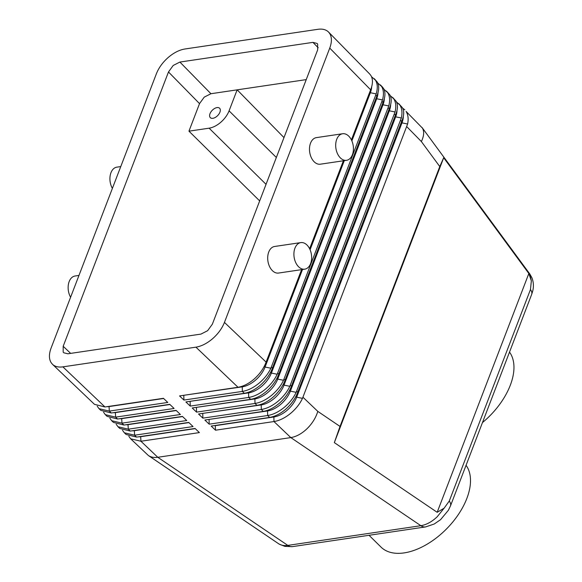 <?xml version="1.0" encoding="UTF-8"?>
<svg xmlns="http://www.w3.org/2000/svg" width="582" height="582" viewBox="0 0 582 582"><rect width="100%" height="100%" fill="white"/><g stroke="black" fill="none" stroke-linecap="round" stroke-linejoin="round"><path stroke-width="0.87" d="M52.489 364.317L94.488 404.344L104.971 406.964L62.892 366.856C58.462 367.468 54.992 366.624 52.489 364.317L51.085 362.586C48.888 358.868 48.888 354.023 51.092 348.065L156.391 73.754C158.77 67.767 162.705 62.347 168.205 57.487C173.771 52.744 179.336 49.914 184.901 48.997L317.947 29.304C322.515 28.678 326.051 29.587 328.554 32.054L329.747 33.574C331.951 37.292 331.944 42.137 329.747 48.095L370.632 89.803L371.01 88.813C372.946 83.408 372.917 78.992 370.93 75.573L369.766 74.096M371.527 76.715L375.455 80.192C377.609 83.721 377.849 88.297 376.168 93.906L270.863 368.224C268.287 373.695 264.403 378.642 259.201 383.058C253.541 387.721 247.925 390.507 242.352 391.41L183.897 400.067L179.554 395.927L238.016 387.27C243.603 386.332 249.132 383.465 254.589 378.664C259.674 374.008 263.377 368.835 265.712 363.124L301.607 269.633M266.105 362.113L224.448 322.406C222.062 328.386 218.126 333.813 212.634 338.673C207.061 343.416 201.496 346.246 195.93 347.163L238.016 387.27M126.112 434.478L136.595 437.104L195.05 428.454L199.393 432.593L140.939 441.243L130.637 438.799L128.826 436.289M406.811 126.701L421.383 141.564C423.994 136.021 424.343 131.539 422.445 128.113L406.091 111.431C408.142 114.77 408.651 118.961 407.611 124.01L302.487 398.357C299.912 403.835 296.02 408.775 290.818 413.198C285.165 417.861 279.549 420.641 273.977 421.55L215.522 430.2L215.245 425.464M530.464 289.538L449.275 501.037L444.088 508.21L437.177 512.298L334.33 442.618L340.026 426.439L439.781 166.568L443.68 157.758L528.842 273.504L531.351 280.873L530.464 289.538A13.43 6.664 21 0 1 531.788 293.997A13.43 6.664 21 0 1 531.664 294.397L532.574 291.582C533.861 286.904 533.636 282.285 531.904 277.73L529.766 273.926L531.351 280.873M70.648 353.383L63.183 346.275L63.183 352.081L63.744 352.772L67.905 353.791L200.943 334.097L207.629 330.7L212.35 324.196L317.648 49.885L317.648 44.072L317.175 43.468L312.927 42.37L318.223 47.768M444.088 508.21L437.162 516.816C431.851 521.814 426.417 524.775 420.859 525.699L287.814 545.392C284.125 545.916 281.004 545.334 278.472 543.653L278.414 543.617M340.026 426.439L317.808 411.387C315.837 417.767 312.258 423.536 307.063 428.679C301.789 433.699 296.369 436.667 290.811 437.591L420.859 525.699A13.43 8.752 -98.4 0 0 425.58 526.921A13.43 8.752 -98.4 0 1 425.58 526.921L434.223 524.018L440.581 519.661L448.366 510.298L450.483 505.874A13.43 6.664 -159 0 0 450.599 505.496A13.43 6.664 -159 0 0 449.275 501.037M377.754 83.008L381.581 86.442C383.705 89.963 384.004 94.459 382.469 99.929L277.192 374.248C274.617 379.719 270.725 384.666 265.523 389.089C259.863 393.752 254.254 396.531 248.681 397.441L190.219 406.091L185.884 401.951L244.338 393.301C249.933 392.363 255.454 389.489 260.911 384.687C265.996 380.039 269.706 374.859 272.034 369.155L377.325 94.851C379.18 89.606 379.151 85.321 377.223 81.997L374.226 78.635M383.989 89.293L387.707 92.684C389.816 96.161 390.166 100.584 388.761 105.946L283.514 380.279C280.939 385.75 277.047 390.697 271.845 395.113C266.192 399.776 260.576 402.562 255.003 403.464L196.549 412.121L192.206 407.982L250.66 399.332C256.255 398.386 261.776 395.52 267.233 390.718C272.318 386.07 276.028 380.89 278.356 375.186L383.64 100.89C385.422 95.812 385.379 91.65 383.516 88.413L382.374 86.958M390.216 95.586L393.832 98.933C395.92 102.367 396.327 106.71 395.047 111.97L289.836 386.303C287.261 391.781 283.376 396.72 278.174 401.144C272.514 405.807 266.898 408.586 261.325 409.495L202.871 418.145L198.527 414.013L256.989 405.356C262.577 404.417 268.106 401.544 273.562 396.742C278.647 392.093 282.35 386.914 284.685 381.21L389.955 106.928C391.657 102.01 391.613 97.98 389.809 94.83L386.448 91.105M396.444 101.879L399.958 105.182C402.031 108.572 402.489 112.835 401.333 117.986L296.165 392.333C293.59 397.804 289.698 402.751 284.496 407.167C278.836 411.83 273.227 414.617 267.655 415.519L209.193 424.176L204.857 420.037L263.311 411.387C268.906 410.441 274.428 407.575 279.884 402.773C284.969 398.124 288.679 392.945 291.007 387.241L396.262 112.973C397.899 108.208 397.841 104.302 396.095 101.246L392.566 97.34M215.522 430.2L211.179 426.068L269.633 417.41C275.228 416.472 280.75 413.598 286.206 408.804C291.291 404.148 295.001 398.968 297.329 393.265L402.569 119.019C404.134 114.414 404.068 110.631 402.388 107.663L398.677 103.581M104.971 406.964L163.433 398.314L167.776 402.453L109.314 411.103L99.013 408.659L97.201 406.149M99.013 408.659L100.817 410.368L111.3 412.994L169.755 404.344L174.098 408.477L115.636 417.134L105.342 414.682L103.523 412.172M105.342 414.682L107.139 416.399L117.622 419.025L176.077 410.368L180.42 414.508L121.965 423.158L111.664 420.713L109.853 418.203M111.664 420.713L113.461 422.423L123.944 425.049L182.406 416.399L186.749 420.531L128.287 429.189L117.986 426.737L116.174 424.234M117.986 426.737L119.79 428.454L130.273 431.08L188.728 422.423L193.071 426.562L134.609 435.212L124.315 432.768L122.496 430.258M120.758 166.583L116.829 167.158A13.43 8.752 81.6 0 0 110.289 175.022A13.43 8.752 81.6 0 0 112.384 188.386M78.97 275.439L75.042 276.014A13.43 8.752 81.6 0 0 68.501 283.878A13.43 8.752 81.6 0 0 70.597 297.242M346.53 160.319L320.318 164.197A13.43 8.752 -98.4 0 1 314.178 161.796A13.43 8.752 -98.4 0 1 309.559 147.472A13.43 8.752 -98.4 0 1 316.39 137.621L342.594 133.744A13.43 8.752 81.6 0 0 335.763 143.594A13.43 8.752 81.6 0 0 340.383 157.911A13.43 8.752 81.6 0 0 346.53 160.319A13.43 8.752 81.6 0 0 353.361 150.469A13.43 8.752 81.6 0 0 348.742 136.144A13.43 8.752 81.6 0 0 342.594 133.744M304.742 269.175L278.538 273.053A13.43 8.752 -98.4 0 1 272.391 270.652A13.43 8.752 -98.4 0 1 267.771 256.327A13.43 8.752 -98.4 0 1 274.602 246.477L300.807 242.599A13.43 8.752 81.6 0 0 293.975 252.45A13.43 8.752 81.6 0 0 298.595 266.767A13.43 8.752 81.6 0 0 304.742 269.175A13.43 8.752 81.6 0 0 311.574 259.325A13.43 8.752 81.6 0 0 306.954 245A13.43 8.752 81.6 0 0 300.807 242.599M259.674 200.914L188.954 131.168L199.524 103.625L204.253 97.121L210.931 93.724L306.234 79.618M210.931 93.724L179.889 62.063L173.21 65.453L168.482 71.964L199.524 103.625M276.348 157.482L229.075 110.856A18.806 10.789 134.6 0 1 220.804 122.242A18.806 10.789 134.6 0 1 209.113 128.185L266.039 184.327M212.903 118.299A6.606 3.79 134.6 0 1 210.32 117.651A6.606 3.79 134.6 0 1 210.924 111.926A6.606 3.79 134.6 0 1 217.021 107.59A6.606 3.79 134.6 0 1 219.603 108.237A6.606 3.79 134.6 0 1 218.999 113.963A6.606 3.79 134.6 0 1 212.903 118.299M509.512 352.095A59.102 33.902 134.6 0 1 482.449 422.597M369.046 535.294L381.006 547.08A59.102 33.902 -45.4 0 0 404.119 552.9A59.102 33.902 -45.4 0 0 457.139 516.292A59.102 33.902 -45.4 0 0 466.058 465.309M188.954 131.168L209.113 128.185M229.075 110.856L237.136 89.846M283.98 137.592L237.165 89.839M63.183 346.275L168.482 71.964M179.889 62.063L312.927 42.37M138.407 436.835A21.49 12.324 -45.4 0 0 140.837 436.675L195.232 428.628M132.085 430.811A21.49 12.324 -45.4 0 0 134.507 430.651L188.91 422.597M125.763 424.78A21.49 12.324 -45.4 0 0 128.185 424.62L182.588 416.567M119.434 418.756A21.49 12.324 -45.4 0 0 121.864 418.596L176.259 410.543M113.112 412.725A21.49 12.324 -45.4 0 0 115.534 412.565L169.937 404.512M106.79 406.694A21.49 12.324 -45.4 0 0 109.212 406.542L163.615 398.488M403.319 116.335A21.49 12.324 134.6 0 1 401.987 122.867L296.689 397.179A21.49 12.324 134.6 0 1 273.875 416.981L215.42 425.638M402.671 108.172L404.796 109.816M130.637 438.799L148.403 455.531C150.949 457.219 154.077 457.808 157.773 457.285L290.811 437.591L273.977 421.55L273.875 416.981L273.394 416.508M62.892 366.856L195.93 347.163M396.997 110.442A21.49 12.324 134.6 0 1 395.665 116.837L290.36 391.155A21.49 12.324 134.6 0 1 267.553 410.957L208.916 419.433M209.193 424.176L209.091 419.607M390.668 104.527A21.49 12.324 134.6 0 1 389.336 110.806L284.038 385.124A21.49 12.324 134.6 0 1 261.223 404.927L202.594 413.409M202.871 418.145L202.769 413.584M384.338 98.605A21.49 12.324 134.6 0 1 383.014 104.782L277.716 379.1A21.49 12.324 134.6 0 1 254.901 398.903L196.272 407.378M196.549 412.121L196.447 407.553M378.016 92.662A21.49 12.324 134.6 0 1 376.692 98.751L271.387 373.069A21.49 12.324 134.6 0 1 248.579 392.872L189.943 401.354M190.219 406.091L190.118 401.529M371.687 86.703A21.49 12.324 134.6 0 1 370.363 92.727L351.87 140.909M344.289 160.647L310.082 249.765M302.509 269.502L265.065 367.038A21.49 12.324 134.6 0 1 242.25 386.848L183.621 395.324M183.897 400.067L183.796 395.498M309.617 248.754L343.387 160.778M351.404 139.898L370.632 89.803M528.842 273.504L437.177 512.298M334.33 442.618L443.68 157.758M422.045 127.516L529.766 273.926M224.448 322.406L329.747 48.095M421.383 141.564L439.781 166.568M375.776 95.041L376.845 96.132M272.434 368.137L271.343 367.097M381.981 101.377L383.051 102.468M278.756 374.168L277.665 373.127M388.187 107.706L389.256 108.798M285.078 380.192L283.987 379.151M394.392 114.036L395.469 115.127M291.407 386.222L290.316 385.182M400.605 120.372L401.675 121.463M317.808 411.387L302.96 397.237M297.729 392.246L296.638 391.213M292.571 546.614A13.43 8.752 -98.4 0 1 292.535 546.614A13.43 8.752 -98.4 0 1 287.814 545.392L157.773 457.285L140.939 441.243L140.662 436.507M136.595 437.104L134.609 435.212L134.333 430.476M130.273 431.08L128.287 429.189L128.011 424.445M123.944 425.049L121.965 423.158L121.689 418.422M117.622 419.025L115.636 417.134L115.36 412.391M111.3 412.994L109.314 411.103L109.038 406.367M302.487 398.357L296.689 397.179L295.896 396.4M407.611 124.01L401.987 122.867L401.369 122.256M267.065 410.477L267.553 410.957L267.655 415.519L269.633 417.41M260.743 404.454L261.223 404.927L261.325 409.495L263.311 411.387M254.421 398.423L254.901 398.903L255.003 403.464L256.989 405.356M248.092 392.399L248.579 392.872L248.681 397.441L250.66 399.332M241.77 386.368L242.25 386.848L242.352 391.41L244.338 393.301M296.165 392.333L290.36 391.155L289.574 390.369M401.333 117.986L395.665 116.837L395.047 116.225M289.836 386.303L284.038 385.124L283.245 384.346M395.047 111.97L389.336 110.806L388.718 110.202M283.514 380.279L277.716 379.1L276.923 378.315M388.761 105.946L383.014 104.782L382.396 104.171M277.192 374.248L271.387 373.069L270.601 372.291M382.469 99.929L376.692 98.751L376.074 98.147M376.168 93.906L370.363 92.727L369.745 92.116M270.863 368.224L265.065 367.038L264.272 366.26M425.82 526.885A13.43 8.752 -98.4 0 1 425.602 526.921L292.535 546.614M124.315 432.768L126.112 434.485M380.337 84.87L382.381 86.951M531.664 294.405L450.475 505.904M148.403 455.531L278.472 543.653M292.273 546.651L284.845 546.36L279.324 544.17M328.554 32.054L369.774 74.096"/></g></svg>
